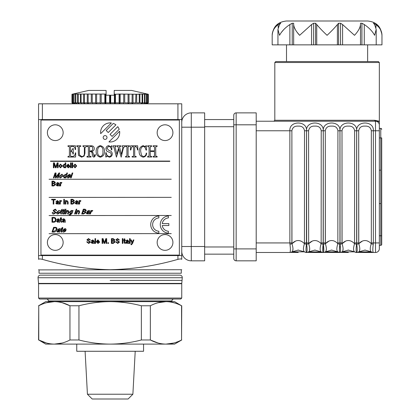 <?xml version="1.0" encoding="UTF-8"?>
<svg xmlns="http://www.w3.org/2000/svg" width="420" height="420" viewBox="0 0 420 420"><rect width="100%" height="100%" fill="white"/><g stroke="black" fill="none" stroke-linecap="round" stroke-linejoin="round"><path stroke-width="0.63" d="M110.156 280.397L182.038 280.397L110.156 280.397M181.776 283.406L38.535 283.406A1.911 1.911 0 0 1 38.561 283.736L181.745 283.736A1.911 1.911 0 0 1 181.776 283.406L182.27 277.741A2.389 2.389 0 0 0 179.891 275.147L40.415 275.147A2.389 2.389 0 0 0 38.036 277.741L182.27 277.741M181.745 298.058L180.789 299.014L39.517 299.014L38.561 298.058L181.745 298.058L181.745 283.736M38.561 298.058L38.561 283.736M46.436 299.014A1.911 1.911 0 0 1 48.347 300.919L171.964 300.919A1.911 1.911 0 0 1 173.87 299.014M181.267 269.897L181.267 273.236L39.039 273.236L39.039 269.897L181.745 269.714M181.745 255.581L181.745 259.355C181.745 272.806 181.745 272.806 181.745 259.355C181.745 272.806 181.745 272.806 181.745 259.355C181.519 258.804 180.243 258.804 177.928 259.355L177.928 255.581L181.745 255.581L181.745 119.558L38.561 119.558L38.561 103.808L42.383 103.808L42.383 119.558M38.561 119.558L38.561 255.581L42.383 255.581L42.383 259.355C64.769 265.781 87.36 269.236 110.156 269.714C133.108 269.204 155.699 265.75 177.928 259.355M177.928 119.558L177.928 103.808L42.383 103.808M42.383 255.581L177.928 255.581M42.383 259.355C40.068 258.804 38.792 258.804 38.561 259.355L38.561 255.581M38.561 259.355C38.561 272.806 38.561 272.806 38.561 259.355C38.561 272.806 38.561 272.806 38.561 259.355M38.855 259.046L39.685 258.941M177.928 103.808L181.745 103.808L181.745 119.558M181.745 122.42A9.545 9.545 0 0 1 191.289 112.875L204.656 112.875L204.656 260.831L191.289 260.831A9.545 9.545 0 0 1 181.745 251.286A9.545 9.545 0 0 0 191.289 260.831A9.545 9.545 0 0 1 181.745 251.286A9.545 9.545 0 0 0 191.289 260.831L191.289 246.514L204.656 246.514M191.289 112.875L191.289 246.514L181.745 246.514L181.745 127.192L204.656 127.192M204.656 119.558L233.767 119.558M233.767 254.147L204.656 254.147M110.702 95.214L110.156 95.214L110.156 103.808L110.702 102.853L110.702 95.214L114.214 95.214L114.214 90.442L131.633 90.442L148.339 94.264L148.339 102.853L148.339 94.264M138.836 94.043L148.291 94.264M72.02 94.264L71.972 102.853L71.972 94.264L73.001 94.043L105.488 94.043L106.097 94.264L106.097 95.214L110.156 95.214L109.604 95.214L109.604 102.853L105.914 102.853L105.488 103.808L105.488 94.043M71.972 94.264L88.678 90.442L106.097 90.442L106.097 94.264M105.914 102.853L105.914 94.264M105.488 103.808L104.827 102.853L104.827 94.264M104.827 102.853L101.194 102.853L101.194 94.264M92.222 103.808L92.242 102.853L95.592 102.853L96.453 103.808L96.611 102.853L100.128 102.853L100.128 94.264M100.895 103.808L100.128 102.853M96.611 102.853L96.611 94.264M92.242 102.853L92.242 94.264M95.592 102.853L95.592 94.264M91.282 94.264L91.282 102.853L88.158 102.853L88.158 94.264M88.273 102.853L88.273 103.808L87.271 102.853L87.271 94.264M87.271 102.853L84.42 102.853L84.42 94.264M84.42 102.853L84.672 103.808L83.622 102.853L83.622 94.264M83.622 102.853L81.086 102.853L81.086 94.264M81.086 102.853L81.47 103.808M80.388 94.264L80.388 102.853L78.215 102.853L78.215 94.264M78.724 102.853L78.724 103.808L77.627 102.853L77.627 94.264M77.627 102.853L75.842 102.853L75.842 94.264M76.472 102.853L76.472 103.808L75.374 102.853L75.374 94.264M75.374 102.853L74.014 102.853L74.014 94.264M74.749 102.853L74.749 103.808L73.673 102.853L73.673 94.264M73.673 102.853L72.755 102.853L72.755 94.264M72.755 102.853L73.589 103.808L72.55 102.853L72.55 94.264M72.55 102.853L72.088 102.853L72.088 94.264M72.088 102.853L73.001 103.808L73.001 103.267M115.484 102.853L114.823 103.808L114.823 94.043L115.484 94.264L115.484 102.853L119.117 102.853L119.411 103.808L119.411 94.043L139.22 94.264L139.22 102.853L136.689 102.853L136.689 94.264M120.183 94.264L120.183 102.853L123.701 102.853L123.858 103.808M124.719 94.264L124.719 102.853L128.069 102.853L128.089 103.808L128.089 94.043M147.31 103.267L147.31 103.808L148.223 102.853L148.223 94.264M148.223 102.853L147.761 102.853L147.761 94.264M147.761 102.853L146.722 103.808L146.722 102.853M146.722 103.808L147.551 102.853L147.551 94.264M147.551 102.853L146.633 102.853L146.633 94.264M146.633 102.853L145.561 103.808L145.561 102.853M146.297 94.264L146.297 102.853L144.931 102.853L144.931 94.264M144.931 102.853L143.84 103.808L144.464 102.853L144.464 94.264M144.464 102.853L142.684 102.853L142.684 94.264M142.684 102.853L141.587 103.808L141.587 102.853M142.097 94.264L142.097 102.853L139.923 102.853L139.923 94.264M135.639 102.853L135.891 94.264M135.891 102.853L133.04 102.853L133.04 94.264M133.04 102.853L132.037 103.808L132.153 94.264M132.153 102.853L129.029 102.853L129.029 94.264M129.029 102.853L128.089 103.808M128.069 102.853L128.069 94.264M123.701 102.853L123.701 94.264M120.183 102.853L119.411 103.808M115.484 94.264L119.411 94.043M119.117 102.853L119.117 94.264M114.823 103.808L114.398 102.853L114.398 94.264L114.823 94.043M110.702 102.853L114.398 102.853M106.097 91.151L106.097 90.442M103.183 137.508A1.911 1.911 0 0 0 105.095 139.414A1.911 1.911 0 0 0 107 137.508A1.911 1.911 0 0 0 105.095 135.597A1.911 1.911 0 0 0 103.183 137.508M119.7 132.442A9.545 9.545 0 0 0 119.627 131.239L108.953 141.913A9.545 9.545 0 0 0 119.7 132.442M133.901 239.935L132.568 243.469L131.423 244.771L131.045 244.708L130.988 244.151L132.027 243.39L130.741 239.935L131.371 239.935L132.311 242.624L133.303 239.935L133.901 239.935M127.349 239.873L128.698 241.174L128.882 243.406L128.263 243.406L128.079 242.959L126.819 243.469L125.659 242.466L127.024 241.379L128.079 241.174L127.265 240.371L126.404 240.991L125.785 240.917L127.349 239.873M115.059 242.009L113.253 243.406L111.405 243.406L111.405 238.634L113.211 238.634L114.812 239.841L114.145 240.849L115.059 242.009M102.727 239.353L102.727 243.406L102.107 243.406L102.107 238.634L103.073 238.634L104.417 242.718L105.835 238.634L106.691 238.634L106.691 243.406L106.071 243.406L106.071 239.416L104.701 243.406L104.076 243.406L102.727 239.353M87.292 241.794L88.704 242.912L89.896 242.114L86.856 239.883L88.562 238.576L90.389 240.009L89.77 240.061L88.594 239.132L87.476 239.836L90.515 242.051L88.73 243.469L86.672 241.847L87.292 241.794M158.839 216.001A8.589 8.589 0 0 0 150.722 224.579A8.589 8.589 0 0 0 158.839 233.158L158.839 231.247A6.683 6.683 0 0 1 152.633 224.579A6.683 6.683 0 0 1 158.839 217.917L158.839 216.001M168.383 233.158L168.383 231.247A6.683 6.683 0 0 1 162.246 225.535L168.861 225.535L168.861 223.624L162.246 223.624A6.683 6.683 0 0 1 168.383 217.917L168.383 216.001A8.589 8.589 0 0 0 160.267 224.579A8.589 8.589 0 0 0 168.383 233.158M62.191 229.126L61.514 231.126L61.798 232.108L61.346 232.16L60.9 231.105L61.572 229.126L61.142 229.126L62.039 227.75L62.785 227.388L62.36 228.627L62.921 228.627L62.748 229.126L62.191 229.126L62.748 229.126L62.921 228.627M56.795 229.688C56.312 231.21 55.293 232.013 53.734 232.097L52.007 232.097L53.629 227.325L55.288 227.325C56.8 227.393 57.304 228.181 56.795 229.688M53.865 231.541L56.18 229.672C56.605 228.527 56.238 227.929 55.088 227.882L54.059 227.882L52.82 231.541L53.865 231.541M60.128 218.747L60.564 218.747L60.564 217.87L61.184 217.508L61.184 218.747L61.74 218.747L61.74 219.245L61.184 219.245L61.184 221.246L61.803 222.227L61.367 222.28L60.564 221.225L60.564 219.245L60.128 219.245L60.128 218.747M55.976 219.807C55.976 221.34 55.23 222.149 53.734 222.217L52.007 222.217L52.007 217.445L53.666 217.445C55.188 217.46 55.955 218.248 55.976 219.807M56.285 183.456L57.855 182.411L59.199 183.713L59.383 185.945L58.763 185.945L58.58 185.498L57.325 186.008L56.159 185.005L57.524 183.918L58.58 183.713L57.771 182.91L56.905 183.53L56.285 183.456M91.051 212.163L90.436 213.964L89.817 213.964L90.998 210.494L91.555 210.494L91.371 211.029L92.295 210.43L92.815 210.62L91.051 212.163M81.701 213.964L83.323 209.191L85.129 209.191L86.32 210.394L85.312 211.402L85.832 212.562L83.548 213.964L81.701 213.964M84.725 209.748L83.748 209.748L83.265 211.171L84.326 211.171L85.67 210.478L84.725 209.748M83.076 211.733L82.509 213.402L83.748 213.402L85.208 212.567L84.231 211.733L83.076 211.733M76.582 209.869L75.962 209.869L76.193 209.191L76.813 209.191L76.582 209.869M70.004 214.83L71.384 213.491L70.277 213.964L69.4 212.205L71.453 210.43L72.24 210.94L72.403 210.494L73.022 210.494L72.009 213.47L69.825 215.323L68.843 214.21L70.004 214.83L68.843 214.21L69.825 215.323L72.009 213.47M70.035 212.173L70.523 213.465L71.888 212.189L71.379 210.924L70.035 212.173M64.407 210.494L64.239 210.987L63.683 210.987L63 212.993L63.284 213.974L62.832 214.022L62.386 212.972L63.063 210.987L62.627 210.987L62.795 210.494L63.231 210.494L63.525 209.612L64.27 209.249L63.851 210.494L64.407 210.494M58.999 210.43C60.065 210.63 60.375 211.271 59.934 212.352L57.33 212.352L57.992 213.528L59.141 212.846L59.74 212.919L57.824 214.022C56.752 213.906 56.39 213.318 56.742 212.252L58.999 210.43M80.698 201.29L80.288 201.169L79.653 202.283L79.653 204.083L79.034 204.083L79.034 200.613L79.59 200.613L79.59 201.149L80.309 200.55L80.892 200.739L80.698 201.29M73.658 201.521L74.571 202.687L72.765 204.083L70.912 204.083L70.912 199.311L72.723 199.311L74.324 200.513L73.658 201.521M72.686 201.852L71.531 201.852L71.531 203.522L72.77 203.522L73.952 202.687L72.686 201.852M63.782 199.311L64.407 199.311L64.407 199.994L63.782 199.994L63.782 199.311M60.312 202.283L60.312 204.083L59.693 204.083L59.693 200.613L60.254 200.613L60.254 201.149L60.974 200.55L61.551 200.739L60.312 202.283M53.807 199.868L53.807 204.083L53.188 204.083L53.188 199.868L51.634 199.868L51.634 199.311L55.419 199.311L55.419 199.868L53.807 199.868L55.419 199.868L55.419 199.311M70.382 176.232L67.709 176.232L68.392 177.44L69.573 176.741L70.182 176.815L68.219 177.949C67.116 177.828 66.743 177.224 67.105 176.127L69.426 174.258C70.523 174.458 70.838 175.119 70.382 176.232M69.92 175.723L69.269 174.767L67.945 175.723L69.92 175.723M74.025 165.979L75.038 167.317L76.062 165.958L75.038 164.64L74.025 165.979M73.385 165.979L75.038 164.131L76.697 165.921L75.038 167.827L73.385 165.979L75.038 164.131L76.697 165.921M64.192 164.131L65.174 164.635L65.174 162.86L65.809 162.86L65.809 167.764L65.174 167.764L65.158 167.276L64.192 167.827L62.69 165.979L64.192 164.131M64.239 164.64L63.326 165.979L64.265 167.317L65.174 166.031L64.239 164.64M56.059 167.764L55.414 167.764L54.049 163.595L54.028 167.764L53.393 167.764L53.393 162.86L54.385 162.86L55.766 167.055L57.22 162.86L58.102 162.86L58.102 167.764L57.466 167.764L57.466 163.663L56.059 167.764M49.061 233.672L171.245 233.625L49.061 233.672M171.245 215.486L49.061 215.539L171.245 215.486M49.061 197.4L171.245 197.353L49.061 197.4M49.061 179.261L171.245 179.214L49.061 179.261M169.811 161.081L50.495 161.081L50.495 161.353L169.811 161.353L169.811 161.081M145.514 146.743L145.918 145.661L146.349 145.661L146.491 150.119L146.06 150.119L145.058 147.352L143.273 146.239C141.199 147.242 140.353 149.058 140.737 151.683L141.54 155.484L143.451 156.592C145.204 156.214 146.123 155.064 146.202 153.143L146.638 153.143C146.538 155.453 145.409 156.791 143.257 157.169C140.474 156.518 139.109 154.675 139.156 151.641C139.057 148.496 140.401 146.507 143.183 145.661L145.514 146.743M129.523 145.808L129.523 146.381L128.809 146.381L128.084 147.152L128.084 155.636L128.195 156.272L129.523 156.45L129.523 157.022L125.496 157.022L125.496 156.45L126.278 156.45L126.934 155.636L126.934 147.152L126.824 146.554L125.496 146.381L125.496 145.808L129.523 145.808M111.4 149.835C111.258 147.94 110.355 146.743 108.696 146.239L106.942 148.302L108.969 150.465C110.933 150.806 112.035 151.909 112.266 153.762C112.229 155.768 111.253 156.902 109.331 157.169L106.911 156.014L106.223 157.022L105.793 157.022L105.793 152.707L106.223 152.707C106.376 154.791 107.394 156.088 109.279 156.592C110.56 156.418 111.216 155.662 111.258 154.334C111.048 153.017 110.219 152.266 108.764 152.087L106.785 151.127L105.94 148.974C105.94 147.053 106.853 145.95 108.675 145.661L110.843 146.811L111.4 145.808L111.836 145.808L111.836 149.835L111.4 149.835L111.836 149.835L111.836 145.808L111.4 145.808M94.29 148.601C94.138 150.344 93.156 151.268 91.355 151.368C92.71 151.914 93.371 152.964 93.345 154.518L94.18 156.303L94.862 154.576L95.298 154.576C95.403 155.925 94.889 156.791 93.755 157.169L92.479 156.061L92.19 153.919C92.227 152.518 91.592 151.73 90.279 151.557L89.544 151.557L89.544 155.915L89.66 156.308L90.983 156.45L90.983 157.022L86.956 157.022L86.956 156.45L87.833 156.45L88.394 155.909L88.394 146.958L87.833 146.381L86.956 146.381L86.956 145.808L91.508 145.808C93.272 145.898 94.201 146.827 94.29 148.601M90.552 150.985C92.017 150.932 92.736 150.166 92.71 148.68C92.799 147.095 92.075 146.328 90.542 146.381L89.544 146.937L89.544 150.985L90.552 150.985M67.972 145.808L75.448 145.808L75.595 149.546L75.164 149.546C75.143 147.829 74.387 146.774 72.891 146.381L71.017 146.381L70.56 146.969L70.56 150.985L71.368 150.985L72.859 148.538L73.295 148.538L73.295 154.004L72.859 154.004C72.986 152.675 72.466 151.862 71.3 151.557L70.56 151.557L70.56 155.951L71.148 156.45L72.592 156.45C74.398 156.061 75.306 154.865 75.306 152.854L75.736 152.854L75.595 157.022L67.972 157.022L67.972 156.45L68.67 156.45L69.41 155.841L69.41 146.963L68.806 146.381L67.972 146.381L67.972 145.808M40.95 255.103L179.361 255.103L179.361 120.036L40.95 120.036L40.95 255.103M80.771 146.381L79.936 146.381L79.333 146.947L79.333 153.389L79.48 154.917L81.753 156.592C83.501 156.429 84.373 155.437 84.367 153.626L84.367 148.386C84.536 147.147 84.058 146.48 82.929 146.381L82.929 145.808L86.378 145.808L86.378 146.381L84.94 147.866L84.94 153.342L84.115 156.088L81.648 157.169L78.445 155.342L78.183 146.932L77.606 146.381L76.745 146.381L76.745 145.808L80.771 145.808L80.771 146.381M100.349 146.239C98.264 147.11 97.393 148.822 97.739 151.373C97.367 153.946 98.222 155.684 100.312 156.592C102.375 155.736 103.241 154.04 102.916 151.515C103.283 148.932 102.427 147.173 100.349 146.239M96.159 151.373C96.091 148.307 97.456 146.402 100.249 145.661C103.147 146.339 104.564 148.25 104.501 151.394C104.564 154.534 103.163 156.455 100.286 157.169C97.461 156.424 96.086 154.492 96.159 151.373M115.778 146.381L115.007 146.753L116.939 154.361L118.571 148.034L117.537 146.381L117.012 146.381L117.012 145.808L120.75 145.808L120.75 146.381L119.485 146.779L121.396 154.361L123.002 147.352L122.047 146.381L122.047 145.808L124.777 145.808L124.777 146.381L123.359 148.055L121.175 157.169L118.818 148.995L116.45 157.169L113.925 147.32L112.985 146.381L112.985 145.808L116.004 145.808L116.004 146.381L116.004 145.808L112.985 145.808M137.681 145.808L137.865 149.977L137.429 149.977C137.477 148.181 136.768 146.984 135.303 146.381L134.699 147.026L134.699 155.92L135.24 156.45L136.138 156.45L136.138 157.022L132.111 157.022L132.111 156.45L133.13 156.45L133.549 155.983L133.549 146.963L132.967 146.381L131.507 147.383L130.814 149.977L130.384 149.977L130.573 145.808L137.681 145.808M154.544 147.347L153.851 146.381L153.106 146.381L153.106 145.808L157.133 145.808L157.133 146.381L155.736 146.753L155.694 147.425L155.783 156.188L157.133 156.45L157.133 157.022L153.106 157.022L153.106 156.45L154.455 156.182L154.544 151.557L150.229 151.557L150.313 156.198L151.667 156.45L151.667 157.022L147.641 157.022L147.641 156.45L149.042 156.067L149.079 155.426L149.079 147.336L148.386 146.381L147.641 146.381L147.641 145.808L151.667 145.808L151.667 146.381L150.89 146.381L150.229 147.347L150.229 150.838L154.544 150.838L154.544 147.347M59.504 165.979L60.522 167.317L61.541 165.958L60.522 164.64L59.504 165.979M60.522 164.131L62.181 165.921L60.522 167.827L58.868 165.979L60.522 164.131M66.507 166.005L68.192 164.131L69.82 166.105L67.148 166.105L68.239 167.317L69.184 166.614L69.82 166.693L68.239 167.827L66.507 166.005M72.686 162.86L72.686 167.764L72.051 167.764L72.051 162.86L72.686 162.86L72.686 167.764L72.051 167.764M58.102 177.886L57.466 177.886L58.858 173.785L56.059 177.886L55.414 177.886L55.466 173.717L54.028 177.886L53.393 177.886L55.057 172.982L56.049 172.982L56.007 177.177L58.884 172.982L59.771 172.982L58.102 177.886M63.294 176.101L65.425 174.258L66.234 174.757L66.838 172.982L67.473 172.982L65.809 177.886L65.174 177.886L65.326 177.398L64.171 177.949L63.294 176.101L64.171 177.949M65.762 176.159L65.299 174.767L63.929 176.106L64.412 177.44L65.762 176.159M70.518 177.886L72.188 172.982L72.823 172.982L71.159 177.886L70.518 177.886M55.787 203.138L57.151 202.052L58.207 201.852L57.398 201.043L56.532 201.663L55.913 201.59L57.482 200.55L58.826 201.847L59.01 204.083L58.391 204.083L58.207 203.632L56.952 204.146L55.787 203.138M58.207 202.346L56.411 203.123L57.104 203.648L58.207 202.346L56.411 203.123M57.104 203.648L58.207 202.55M64.407 204.083L63.782 204.083L63.782 200.613L64.407 200.613L64.407 204.083L63.782 204.083L63.782 200.613L64.407 200.613M66.796 201.043L65.893 202.188L65.893 204.083L65.273 204.083L65.273 200.613L65.83 200.613L65.846 201.117L66.932 200.55L68.124 201.957L68.124 204.083L67.505 204.083L67.505 201.973L66.796 201.043M76.734 201.043L75.873 201.663L75.254 201.59L76.818 200.55L78.167 201.847L78.351 204.083L77.732 204.083L77.548 203.632L76.288 204.146L75.127 203.138L76.492 202.052L77.548 201.852L76.734 201.043M53.781 210.394L56.065 212.604L53.797 214.022C52.616 214.053 52.112 213.512 52.29 212.405L52.931 212.352L53.965 213.465L55.424 212.667C54.427 212.105 53.671 211.36 53.141 210.441L55.298 209.129L56.632 210.567L55.996 210.614L55.136 209.685L53.781 210.394M62.38 210.987L61.819 210.987L61.142 212.993L61.425 213.974L60.974 214.022L60.527 212.972L61.199 210.987L60.769 210.987L61.666 209.612L62.412 209.249L61.987 210.494L62.549 210.494L62.38 210.987L62.549 210.494L61.987 210.494M64.963 210.494L65.583 210.494L64.407 213.964L63.782 213.964L64.963 210.494L65.583 210.494L64.407 213.964L63.782 213.964M67.505 213.964L68.219 211.853L67.83 210.924L66.538 212.069L65.893 213.964L65.273 213.964L66.454 210.494L67.011 210.494L66.854 210.998L68.135 210.43L68.849 211.838L68.124 213.964L67.505 213.964M78.614 210.924L77.322 212.069L76.676 213.964L76.057 213.964L77.238 210.494L77.795 210.494L77.637 210.998L78.918 210.43L79.632 211.838L78.908 213.964L78.288 213.964L79.007 211.853L78.614 210.924M86.231 213.019L87.964 211.932L89.087 211.733L88.552 210.924L86.882 211.47L88.804 210.43C89.738 210.425 90.043 210.856 89.712 211.727L89.135 213.964L88.515 213.964L88.484 213.512L87.055 214.022L86.231 213.019L87.055 214.022L88.484 213.512M88.919 212.226L86.861 213.003L87.376 213.528L88.919 212.226M100.684 133.644L111.358 122.976A9.545 9.545 0 0 0 100.684 133.644M110.056 134.369L112.093 136.411L119.175 129.329A9.545 9.545 0 0 0 117.752 126.667L110.056 134.369M113.269 123.422L106.192 130.505L108.229 132.547L115.93 124.845A9.545 9.545 0 0 0 113.269 123.422M51.944 185.945L51.944 181.172L53.755 181.172L55.356 182.38L54.689 183.388L55.603 184.548L53.797 185.945L51.944 185.945M60.065 185.945L60.065 182.474L60.622 182.474L60.622 183.01L61.341 182.411L61.924 182.6L60.685 184.144L60.685 185.945L60.065 185.945M63.803 218.684L65.147 219.986L65.336 222.217L64.717 222.217L64.528 221.771L63.273 222.28L62.113 221.277L63.473 220.19L64.528 219.986L63.719 219.182L62.853 219.802L62.234 219.728L63.803 218.684M59.425 228.564C60.359 228.559 60.664 228.995 60.328 229.866L59.755 232.097L59.136 232.097L59.105 231.651L57.671 232.16L56.852 231.158L58.585 230.071L59.708 229.866L59.173 229.063L57.503 229.609L59.425 228.564L57.503 229.609L58.096 229.682M65.688 231.058L63.772 232.16C62.701 232.045 62.339 231.452 62.69 230.391L64.953 228.564C66.019 228.764 66.329 229.404 65.882 230.486L63.278 230.486L63.945 231.667L65.095 230.984L65.688 231.058M91.198 240.917L92.762 239.873L94.111 241.174L94.295 243.406L93.676 243.406L93.492 242.959L92.232 243.469L91.072 242.466L92.437 241.379L93.492 241.174L92.683 240.371L91.817 240.991L91.198 240.917M96.899 241.794L97.965 242.975L98.884 242.293L99.503 242.366L97.96 243.469L96.28 241.7L97.918 239.873L99.503 241.794L96.899 241.794L99.503 241.794L97.918 239.873M96.962 241.3L98.884 241.3L97.933 240.371L96.962 241.3L98.884 241.3M117.6 239.132L116.487 239.836L119.522 242.051L117.737 243.469L115.678 241.847L116.298 241.794L117.716 242.912L118.902 242.114L115.867 239.883L117.574 238.576L119.401 240.009L118.781 240.061L117.6 239.132M125.276 242.912L125.349 243.422L124.913 243.469L124.11 242.414L124.11 240.434L123.674 240.434L123.674 239.935L124.11 239.935L124.11 239.059L124.73 238.697L124.73 239.935L125.286 239.935L125.286 240.434L124.73 240.434L124.73 242.44L125.276 242.912M129.565 243.406L129.565 238.634L130.184 238.634L130.184 243.406L129.565 243.406M115.867 239.883L117.574 238.576L119.401 240.009M107.809 242.728L108.491 242.728L108.491 243.406L107.809 243.406L107.809 242.728M97.965 242.975L98.884 242.293L99.503 242.366L97.96 243.469M59.572 219.986L59.755 222.217L59.136 222.217L58.952 221.771L57.698 222.28L56.532 221.277L57.897 220.19L58.952 219.986L58.144 219.182L57.277 219.802L56.658 219.728L58.223 218.684L59.572 219.986M89.135 213.964L88.515 213.964M87.476 211.543L86.882 211.47L88.804 210.43C89.738 210.425 90.043 210.856 89.712 211.727M78.918 210.43L79.632 211.838L78.908 213.964L78.288 213.964M77.322 212.069L76.676 213.964L76.057 213.964M77.238 210.494L77.795 210.494M75.747 210.494L76.372 210.494L75.191 213.964L74.571 213.964L75.747 210.494M66.454 210.494L67.011 210.494M61.525 213.465L61.425 213.974L60.974 214.022L60.527 212.972M60.769 210.987L60.937 210.494M61.666 209.612L62.412 209.249M53.141 210.441L55.298 209.129L56.632 210.567L55.996 210.614M56.065 212.604L53.797 214.022C52.616 214.053 52.112 213.512 52.29 212.405L52.931 212.352M66.932 200.55L68.124 201.957M68.124 204.083L67.505 204.083M65.893 202.188L65.893 204.083L65.273 204.083L65.273 200.613L65.83 200.613M55.913 201.59L57.482 200.55L58.826 201.847L59.01 204.083L58.391 204.083M66.838 172.982L67.473 172.982M65.809 177.886L65.174 177.886M56.059 177.886L55.414 177.886M147.641 146.381L147.641 145.808M151.667 145.808L151.667 146.381M153.851 146.381L153.106 146.381L153.106 145.808M157.133 145.808L157.133 146.381M156.434 156.45L157.133 156.45L157.133 157.022M153.106 157.022L153.106 156.45M154.544 155.431L154.544 151.557M151.667 156.45L151.667 157.022L147.641 157.022L147.641 156.45M131.507 147.383L130.814 149.977L130.384 149.977L130.573 145.808M136.138 156.45L136.138 157.022M132.111 157.022L132.111 156.45L133.13 156.45M120.75 145.808L120.75 146.381L120.341 146.381M122.047 146.381L122.047 145.808M76.745 146.381L76.745 145.808M86.378 145.808L86.378 146.381M75.448 145.808L75.595 149.546L75.164 149.546M72.859 148.538L73.295 148.538L73.295 154.004L72.859 154.004M75.306 152.854L75.736 152.854L75.595 157.022M87.833 146.381L86.956 146.381L86.956 145.808M94.862 154.576L95.298 154.576C95.403 155.925 94.889 156.791 93.755 157.169M90.983 156.45L90.983 157.022M86.956 157.022L86.956 156.45M106.223 157.022L105.793 157.022L105.793 152.707L106.223 152.707M125.496 146.381L125.496 145.808M125.496 157.022L125.496 156.45M145.918 145.661L146.349 145.661L146.491 150.119L146.06 150.119M58.102 167.764L57.466 167.764M54.028 167.764L53.393 167.764L53.393 162.86M65.174 162.86L65.809 162.86L65.809 167.764L65.174 167.764M70.518 162.86L71.159 162.86L71.159 167.764L70.518 167.764L70.518 162.86M60.501 177.949C59.43 177.786 59.089 177.172 59.472 176.101L61.756 174.258C62.806 174.4 63.157 174.998 62.806 176.048L60.501 177.949C59.43 177.786 59.089 177.172 59.472 176.101L61.756 174.258C62.806 174.4 63.157 174.998 62.806 176.048L60.501 177.949M69.573 176.741L70.182 176.815L68.219 177.949M53.807 204.083L53.188 204.083M51.634 199.868L51.634 199.311M60.974 200.55L61.551 200.739L61.362 201.29L60.953 201.169M60.312 204.083L59.693 204.083L59.693 200.613M70.912 204.083L70.912 199.311L72.723 199.311L74.324 200.513M65.404 209.191L66.029 209.191L65.793 209.869L65.174 209.869L65.404 209.191M70.277 213.964L69.4 212.205L71.453 210.43M83.323 209.191L85.129 209.191L86.32 210.394M92.295 210.43L92.815 210.62M90.998 210.494L91.555 210.494M53.734 232.097L52.007 232.097L53.629 227.325L55.288 227.325M61.892 231.604L61.798 232.108L61.346 232.16L60.9 231.105M61.142 229.126L61.309 228.627L61.74 228.627M62.039 227.75L62.785 227.388M94.978 238.634L95.597 238.634L95.597 243.406L94.978 243.406L94.978 238.634M105.835 238.634L106.691 238.634L106.691 243.406L106.071 243.406M104.701 243.406L104.076 243.406M102.727 243.406L102.107 243.406L102.107 238.634L103.073 238.634M122.314 238.634L122.934 238.634L122.934 243.406L122.314 243.406L122.314 238.634M131.423 244.771L131.045 244.708L130.988 244.151M57.997 231.667L59.54 230.365L57.477 231.137L57.997 231.667L59.472 230.57M57.671 232.16L56.852 231.158M59.755 232.097L59.136 232.097M59.54 230.365L57.477 231.137M64.801 229.063L63.509 229.992L65.431 229.992L64.801 229.063M91.691 242.445L92.389 242.975L93.492 241.673L91.691 242.445M113.258 242.849L114.439 242.015L113.174 241.174L112.025 241.174L112.025 242.849L113.258 242.849M113.001 239.195L112.025 239.195L112.025 240.618L113.08 240.618L114.193 239.925L113.001 239.195M60.107 176.106L60.674 177.44L62.155 176.08L61.583 174.767L60.107 176.106M126.278 242.445L126.977 242.975L128.079 241.673L126.278 242.445M64.528 220.484L62.732 221.256L63.431 221.786L64.528 220.484M53.655 218.001L52.626 218.001L52.626 221.66L53.676 221.66C54.841 221.624 55.403 221.004 55.356 219.791C55.377 218.605 54.81 218.006 53.655 218.001M53.718 183.713L52.568 183.713L52.568 185.388L53.802 185.388L54.983 184.553L53.718 183.713M53.54 181.729L52.568 181.729L52.568 183.157L53.623 183.157L54.737 182.459L53.54 181.729M58.847 210.924L57.561 211.853L58.847 210.924M77.548 202.346L75.747 203.123L76.445 203.648L77.548 202.346M68.208 164.64L67.211 165.596L69.184 165.596L68.208 164.64M72.508 199.868L71.531 199.868L71.531 201.29L72.592 201.29L73.705 200.597L72.508 199.868M56.779 184.984L57.477 185.514L58.58 184.212L56.779 184.984M57.151 221.256L57.85 221.786L58.952 220.484L57.151 221.256M63.142 132.683A7.875 7.875 0 0 1 55.267 140.558A7.875 7.875 0 0 1 47.392 132.683A7.875 7.875 0 0 1 55.267 124.808A7.875 7.875 0 0 1 63.142 132.683M172.914 132.683A7.875 7.875 0 0 1 165.039 140.558A7.875 7.875 0 0 1 157.164 132.683A7.875 7.875 0 0 1 165.039 124.808A7.875 7.875 0 0 1 172.914 132.683M172.914 242.456A7.875 7.875 0 0 1 165.039 250.331A7.875 7.875 0 0 1 157.164 242.456A7.875 7.875 0 0 1 165.039 234.581A7.875 7.875 0 0 1 172.914 242.456M63.142 242.456A7.875 7.875 0 0 1 55.267 250.331A7.875 7.875 0 0 1 47.392 242.456A7.875 7.875 0 0 1 55.267 234.581A7.875 7.875 0 0 1 63.142 242.456M381.722 137.933L381.722 244.361A0.956 0.956 0 0 1 380.767 245.317L380.767 137.933L380.767 170.147L379.339 170.147L379.339 137.933L381.722 137.933L381.722 235.772L379.339 235.772L379.339 203.558L380.767 203.558L380.767 235.772L379.339 235.772L379.339 130.772L379.339 248.661A3.817 3.817 0 0 1 375.517 252.478L375.517 121.228A0.956 0.871 90 0 1 374.651 120.272L379.339 121.228C379.312 121.517 378.315 121.543 376.341 121.317A0.956 0.882 102.4 0 1 375.659 120.383M365.017 252.478L356.774 252.383C357.357 251.48 357.357 248.771 356.774 244.251L356.685 130.772C355.798 120.43 374.241 120.445 373.354 130.772L371.332 130.772C370.718 127.454 368.613 125.906 365.017 126.121C361.426 125.906 359.32 127.454 358.706 130.772L358.769 243.726C360.691 241.626 362.775 240.571 365.017 240.545C367.264 240.571 369.348 241.626 371.264 243.726L371.332 242.933L371.264 243.726A3.817 0.514 12.8 0 0 373.264 244.251C372.682 248.771 372.682 251.486 373.264 252.383L365.017 252.478L375.517 252.478M371.264 243.726C369.915 248.01 369.915 250.719 371.264 251.858L365.017 250.089A11.933 11.933 0 0 0 364.628 250.1A11.933 11.933 0 0 1 365.017 250.089L358.706 251.9L371.264 251.858A11.933 11.933 0 0 1 371.332 251.9A3.817 3.817 0 0 0 373.354 252.478A3.817 3.817 0 0 1 371.332 251.9M348.311 252.478L340.069 252.383C340.651 251.48 340.651 248.771 340.069 244.251L339.98 130.772C339.092 120.43 357.541 120.445 356.648 130.772L356.648 242.933L358.706 242.933L358.706 130.772L354.627 130.772C354.013 127.454 351.907 125.906 348.311 126.121C344.72 125.906 342.615 127.454 342.001 130.772L342.069 243.726C343.985 241.626 346.07 240.571 348.311 240.545C350.558 240.571 352.643 241.626 354.559 243.726L354.627 130.772M356.685 242.933L356.559 244.251A3.817 0.514 12.8 0 1 354.559 243.726C353.215 248.01 353.215 250.719 354.559 251.858L348.311 250.089A11.933 11.933 0 0 0 347.923 250.1A11.933 11.933 0 0 1 348.311 250.089L342.001 251.9L354.559 251.858A11.933 11.933 0 0 1 354.627 251.9A3.817 3.817 0 0 0 356.648 252.478L356.685 252.478A3.817 3.817 0 0 0 358.706 251.9A11.933 11.933 0 0 1 358.769 251.858C360.119 250.714 360.119 248.005 358.769 243.726L362.397 241.07M323.363 252.383A3.817 3.691 58.4 0 0 325.364 251.858L337.858 251.858A11.933 11.933 0 0 1 337.921 251.9A3.817 3.817 0 0 0 339.943 252.478L323.363 252.383C323.946 251.48 323.946 248.771 323.363 244.251L323.699 251.402M328.986 241.07L325.364 243.726C327.28 241.626 329.364 240.571 331.611 240.545C333.853 240.571 335.937 241.626 337.858 243.726L337.921 130.772C337.307 127.454 335.202 125.906 331.611 126.121C328.02 125.906 325.915 127.454 325.295 130.772L325.364 243.726C326.707 248.005 326.707 250.714 325.364 251.858L331.611 250.089A11.933 11.933 0 0 1 332 250.1A11.933 11.933 0 0 0 331.611 250.089L337.858 251.858C336.509 250.719 336.509 248.01 337.858 243.726A3.817 0.514 12.8 0 0 339.854 244.251C339.271 248.771 339.271 251.486 339.854 252.383L339.98 252.478A3.817 3.817 0 0 0 342.001 251.9A11.933 11.933 0 0 1 342.069 251.858C343.413 250.714 343.413 248.005 342.069 243.726L345.692 241.07M314.906 252.478L306.658 252.383C307.241 251.48 307.241 248.771 306.658 244.251L306.569 130.772C305.681 120.43 324.13 120.445 323.243 130.772L323.153 244.251C322.57 248.771 322.57 251.486 323.153 252.383L314.906 252.478L323.274 252.478A3.817 3.817 0 0 0 325.295 251.9A11.933 11.933 0 0 1 325.364 251.858M298.2 252.478L289.952 252.383A3.817 3.691 58.4 0 0 291.953 251.858L304.447 251.858A11.933 11.933 0 0 1 304.516 251.9A3.817 3.817 0 0 0 306.537 252.478L306.569 252.478A3.817 3.817 0 0 0 308.59 251.9L321.221 251.9L314.906 250.089L308.59 251.9A11.933 11.933 0 0 1 308.658 251.858A3.817 3.691 58.4 0 1 306.658 252.383M312.281 241.07L308.658 243.726C310.58 241.626 312.659 240.571 314.906 240.545C317.147 240.571 319.231 241.626 321.153 243.726L321.221 130.772C320.607 127.454 318.502 125.906 314.906 126.121C311.315 125.906 309.209 127.454 308.59 130.772L308.658 243.726C310.007 248.005 310.007 250.714 308.658 251.858M295.575 241.07L291.953 243.726C293.874 241.626 295.953 240.571 298.2 240.545C300.447 240.571 302.526 241.626 304.447 243.726L304.516 130.772C303.901 127.454 301.796 125.906 298.2 126.121C294.609 125.906 292.504 127.454 291.884 130.772L291.953 243.726C293.302 248.005 293.302 250.714 291.953 251.858L298.2 250.089A11.933 11.933 0 0 1 298.594 250.1A11.933 11.933 0 0 0 298.2 250.089L304.447 251.858C303.098 250.719 303.098 248.01 304.447 243.726A3.817 0.514 12.8 0 0 306.448 244.251C305.865 248.771 305.865 251.486 306.448 252.383L306.537 252.478A3.817 3.817 0 0 1 304.516 251.9A11.933 11.933 0 0 0 304.447 251.858A3.817 3.691 -58.4 0 0 306.448 252.383M327.075 61.567L378.383 61.567L379.339 62.522L274.811 62.522L275.767 61.567L327.075 61.567M381.88 33.968L381.964 35.317C381.113 26.623 376.341 21.851 367.642 21L286.508 21C277.809 21.851 273.037 26.623 272.186 35.317L272.276 33.915M337.407 24.544C334.766 27.741 331.322 31.332 327.075 35.317C322.854 31.358 319.41 27.767 316.743 24.544L315.562 23.247L313.609 23.247L311.561 24.544L299.633 35.317C295.964 31.358 293.974 27.767 293.664 24.544L293.664 44.861L381.964 44.861L381.964 35.317C381.985 31.358 380 27.767 375.995 24.544L373.427 23.247L374.608 24.544L376.205 29.432L374.608 35.317C372.519 31.358 369.075 27.767 364.276 24.544L361.914 23.247L360.486 23.247L360.486 24.544C360.187 27.741 358.202 31.332 354.517 35.317L342.589 24.544L340.541 23.247L338.588 23.247L337.407 24.544L337.407 44.861M373.952 23.772L373.952 23.247L373.427 23.247M375.995 27.51L375.995 24.544L378.62 26.98M380.483 29.652L381.864 33.852M360.486 23.247L361.914 23.247L363.127 23.856M294.131 26.975L295.381 29.642M297.313 32.513L299.633 35.317M352.102 241.658L350.936 241.07M342.82 250.819L343.088 248.971M335.396 241.658L334.231 241.07M326.114 250.819L326.382 248.971M318.691 241.658L317.531 241.07M309.409 250.819L309.677 248.971M301.985 241.658L300.825 241.07M292.703 250.819L292.971 248.971M290.393 249.674L290.294 251.402M307.099 249.674L306.994 251.402M339.413 249.638L339.943 242.933L342.001 242.933L342.001 130.772L339.943 130.772L339.943 242.933L337.921 242.933M340.51 249.674L340.405 251.402M357.215 249.674L357.11 251.402M368.807 241.658L367.132 240.886M359.525 250.819L359.793 248.971M381.722 129.339A0.956 0.956 0 0 0 380.767 128.389L379.339 128.389L379.339 125.045A3.817 3.817 0 0 0 375.517 121.228L376.341 121.317M360.486 23.347L360.486 44.861M293.664 23.247L292.236 23.247L289.873 24.544C285.101 27.741 281.657 31.332 279.542 35.317L277.945 29.432L279.542 24.544L280.723 23.247L278.156 24.544C274.166 27.741 272.176 31.332 272.186 35.317L272.186 44.861L293.664 44.861L293.664 23.347M280.723 23.247L280.198 23.247L280.198 23.772M272.57 32.398L273.672 29.642M281.379 32.393L283.705 29.642M289.873 44.861L289.873 24.544L291.034 23.851M289.952 252.383C290.535 251.48 290.535 248.771 289.952 244.251A3.817 0.514 -12.8 0 0 291.953 243.726M289.952 244.251L289.863 242.933L291.884 242.933L291.884 130.772L289.863 130.772C288.976 120.43 307.424 120.445 306.537 130.772L306.448 244.251M256.2 252.478L289.863 252.478A3.817 3.817 0 0 0 291.884 251.9A11.933 11.933 0 0 1 291.953 251.858M297.806 250.1A11.933 11.933 0 0 1 298.2 250.089M304.516 242.933L308.59 242.933M306.658 244.251A3.817 0.514 -12.8 0 0 308.658 243.726M323.153 252.383A3.817 3.691 -58.4 0 1 321.153 251.858A11.933 11.933 0 0 1 321.221 251.9A11.933 11.933 0 0 0 321.153 251.858C319.804 250.719 319.804 248.01 321.153 243.726A3.817 0.514 12.8 0 0 323.153 244.251M314.906 250.089A11.933 11.933 0 0 1 315.294 250.1A11.933 11.933 0 0 0 314.512 250.1M321.221 251.9A3.817 3.817 0 0 0 323.243 252.478A3.817 3.817 0 0 1 321.221 251.9M321.221 242.933L323.274 242.933L323.274 130.772C322.387 120.43 340.835 120.445 339.943 130.772L337.921 130.772M325.364 243.726A3.817 0.514 -12.8 0 1 323.363 244.251L323.274 242.933L325.295 242.933L325.295 130.772L321.221 130.772M331.217 250.1A11.933 11.933 0 0 1 331.611 250.089M339.943 252.478A3.817 3.817 0 0 1 337.921 251.9A11.933 11.933 0 0 0 337.858 251.858A3.817 3.691 -58.4 0 0 339.854 252.383M340.069 244.251A3.817 0.514 -12.8 0 0 342.069 243.726M348.311 250.089A11.933 11.933 0 0 1 348.705 250.1M340.069 252.383A3.817 3.691 58.4 0 0 342.069 251.858A11.933 11.933 0 0 0 342.001 251.9M354.464 251.8L354.559 251.858A3.817 3.691 -58.4 0 0 356.559 252.383L356.648 252.478A3.817 3.817 0 0 1 354.627 251.9M356.559 244.251C355.976 248.771 355.976 251.486 356.559 252.383M356.774 244.251A3.817 0.514 -12.8 0 0 358.769 243.726M379.339 62.522L379.339 130.772L373.354 130.772L373.354 242.933L371.332 242.933L371.332 130.772M365.017 250.089A11.933 11.933 0 0 1 365.411 250.1M356.774 252.383A3.817 3.691 58.4 0 0 358.769 251.858A11.933 11.933 0 0 0 358.706 251.9M371.17 251.8L371.264 251.858A3.817 3.691 -58.4 0 0 373.264 252.383M379.339 242.933L373.354 242.933L373.264 244.251M256.2 121.228L375.517 121.228M304.516 130.772L308.59 130.772M379.339 245.317L380.767 245.317M256.2 124.808L256.2 112.875L236.156 112.875A2.389 2.389 0 0 0 233.767 115.264L233.767 124.808L236.156 124.808L236.156 260.831L256.2 260.831L256.2 124.808L236.156 124.808L236.156 112.875A2.389 2.389 0 0 0 233.767 115.264M256.2 112.875L236.156 112.875M233.767 258.442A2.389 2.389 0 0 0 236.156 260.831A2.389 2.389 0 0 1 233.767 258.442L233.767 124.808M76.745 344.111L76.745 351.272L143.561 351.272L143.561 344.111M132.883 394.228L128.111 399L92.195 399L87.423 394.228L132.883 394.228L135.214 351.272M62.255 302.736L69.956 305.77C64.822 303.088 59.624 301.712 54.353 301.639L174.589 301.639L181.555 305.77C176.421 303.088 171.224 301.712 165.953 301.639C171.234 301.718 176.437 303.093 181.555 305.77L181.555 339.98L181.745 305.77M158.12 302.72L165.953 301.639C160.671 301.718 155.474 303.093 150.35 305.77L141.362 305.77C131.15 303.098 120.75 301.723 110.156 301.639C99.65 301.712 89.245 303.088 78.95 305.77L69.956 305.77L69.956 339.98L78.95 339.98C89.245 342.662 99.65 344.038 110.156 344.111C120.75 344.027 131.15 342.652 141.362 339.98L150.35 339.98C155.489 342.662 160.687 344.038 165.953 344.111C171.234 344.032 176.437 342.657 181.555 339.98M173.791 343.03L165.953 344.111L174.589 344.111L181.745 339.98M158.056 343.014L150.35 339.98L150.35 305.77M62.191 343.03L54.353 344.111C59.635 344.032 64.838 342.657 69.956 339.98M46.457 343.014L38.75 339.98L45.722 344.111L165.953 344.111M46.52 302.72L54.353 301.639C49.072 301.718 43.874 303.093 38.75 305.77L38.75 339.98C43.89 342.662 49.087 344.038 54.353 344.111M38.75 305.77L38.561 339.98M78.95 339.98L78.95 305.77M141.362 339.98L141.362 305.77M38.561 305.77L45.722 301.639L54.353 301.639M233.767 126.714L204.656 126.714M204.656 246.986L233.767 246.986M274.811 62.522L274.811 120.272L374.651 120.272M315.562 23.247L315.562 44.861M340.541 23.247L340.541 44.861M364.276 24.544L364.276 44.861M361.914 23.247L361.914 44.861M342.589 24.544L342.589 44.861M338.588 23.247L338.588 44.861M316.743 24.544L316.743 44.861M313.609 23.247L313.609 44.861M311.561 24.544L311.561 44.861M292.236 23.247L292.236 44.861M278.156 24.544L278.156 27.51M256.2 242.933L289.863 242.933L289.863 130.772L256.2 130.772M356.648 242.933L354.627 242.933M380.767 137.933L380.767 128.389M256.2 248.897L233.767 248.897M38.535 283.406L38.036 277.741M39.039 269.897L38.561 269.714M274.811 120.272L273.861 121.228M367.642 44.861L367.642 61.567M376.205 29.432L376.205 44.861M277.945 29.432L277.945 44.861M286.508 44.861L286.508 61.567M87.423 394.228L85.097 351.272"/></g></svg>
